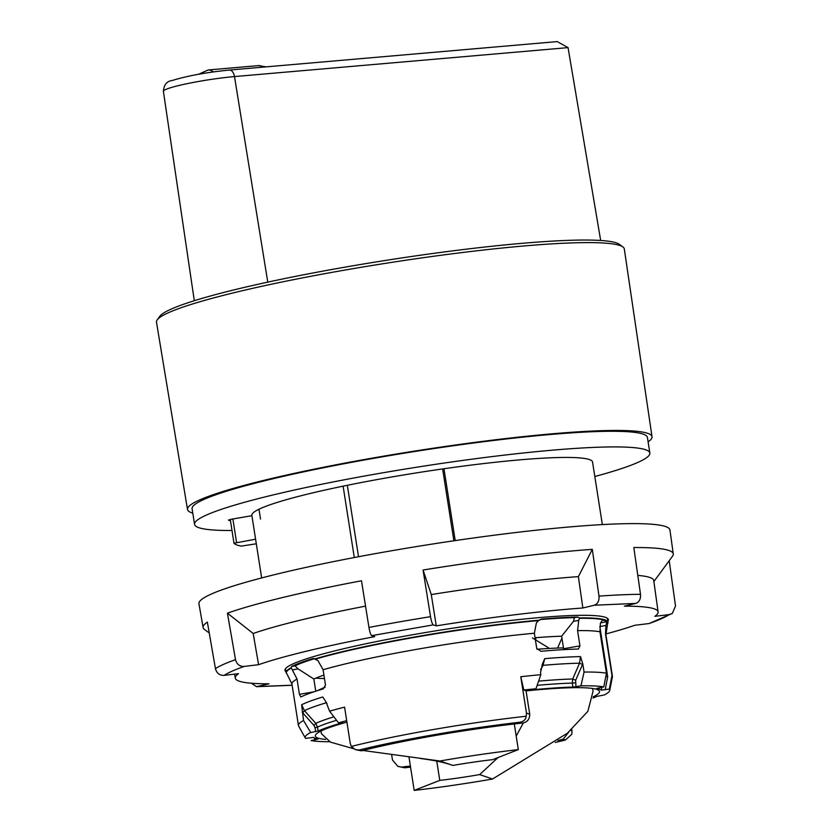 <?xml version="1.0" encoding="UTF-8"?>
<svg xmlns="http://www.w3.org/2000/svg" width="832" height="832" viewBox="0 0 832 832"><rect width="100%" height="100%" fill="white"/><g stroke="black" fill="none" stroke-linecap="round" stroke-linejoin="round"><path stroke-width="1.25" d="M231.993 530.494A230.433 22.09 -8.9 0 1 198.099 527.415A230.433 22.09 -8.9 0 1 194.553 524.358A230.433 22.09 -8.9 0 1 400.338 469.851A230.433 22.09 -8.9 0 1 646.308 449.998A230.433 22.09 -8.9 0 1 649.854 453.055A230.433 22.09 -8.9 0 1 594.818 476.507M194.553 524.358L192.098 508.726A230.433 22.09 -8.9 0 1 397.894 454.22A230.433 22.09 -8.9 0 1 643.864 434.366A230.433 22.09 -8.9 0 1 647.41 437.424L649.854 453.055M251.909 515.694L231.67 519.189L228.436 520.073L230.485 520.905M251.836 515.07L251.94 515.684A172.422 16.526 -8.9 0 1 251.857 515.382A172.422 16.526 -8.9 0 1 419.65 472.378A172.422 16.526 -8.9 0 1 592.55 462.03L602.347 524.586M260.52 519.054L258.981 509.226M285.99 671.694A163.665 15.683 -8.9 0 1 284.981 670.301A163.665 15.683 -8.9 0 1 418.153 633.786A163.665 15.683 -8.9 0 1 608.369 619.663A163.665 15.683 -8.9 0 1 607.838 621.286M209.227 632.913L204.526 629.512A237.952 22.807 -8.9 0 1 203.102 627.557A237.952 22.807 -8.9 0 1 207.355 622.118L215.436 668.626A237.12 22.724 -8.9 0 1 235.508 659.672L227.427 613.163A237.952 22.807 -8.9 0 1 361.494 580.778L368.95 627.432A237.12 22.724 -8.9 0 1 430.529 616.668L423.062 570.014A237.952 22.807 -8.9 0 1 513.323 557.18A237.952 22.807 -8.9 0 1 592.311 549.359L598.988 596.118C599.31 600.902 597.73 603.938 594.246 605.228L635.752 603.418L624.364 606.174A213.98 20.509 171.1 0 1 658.091 611.915L653.744 580.57A214.542 20.561 -8.9 0 0 637.79 575.401M598.988 596.118A237.12 22.724 -8.9 0 1 640.494 594.308L633.818 547.55A237.952 22.807 -8.9 0 1 673.265 553.925L669.947 530.005A238.378 22.849 171.1 0 0 509.714 533.26A238.378 22.849 171.1 0 0 198.942 603.762L203.102 627.557M673.265 553.925A237.952 22.807 -8.9 0 1 672.506 556.234L653.879 581.537M669.198 560.726L675.511 605.987L672.318 613.423L669.209 614.578C665.278 617.23 658.59 620.214 649.137 623.532L634.754 625.29A213.98 20.509 171.1 0 1 605.821 633.963M672.318 613.423L649.137 623.532M658.091 611.915A213.98 20.509 171.1 0 1 654.836 616.335L669.209 614.578M640.494 594.308C640.817 599.092 639.236 602.129 635.752 603.418M592.311 549.359L578.375 576.628L582.858 607.984L594.246 605.228M423.062 570.014L431.278 594.568A214.542 20.561 -8.9 0 1 578.375 576.628M430.529 616.668C431.371 621.39 432.286 624.125 433.285 624.874L436.28 625.862L431.278 594.568M368.95 627.432C369.793 632.164 370.708 634.889 371.717 635.638L433.285 624.874M235.508 659.672C236.766 664.29 239.668 666.546 244.223 666.432L258.596 664.674A213.98 20.509 171.1 0 1 374.702 636.636L371.717 635.638M227.427 613.163L253.178 633.485A214.542 20.561 -8.9 0 1 365.539 606.133M258.596 664.674L253.178 633.485M215.436 668.626C216.684 673.254 219.596 675.501 224.141 675.386C228.072 672.745 234.77 669.75 244.223 666.432M251.462 683.238L256.537 686.67L268.996 683.8A213.98 20.509 171.1 0 1 235.279 678.122A213.98 20.509 171.1 0 1 238.524 673.639L224.141 675.386M582.858 607.984A213.98 20.509 171.1 0 0 436.28 625.862M579.956 645.882L578.417 649.043A158.912 15.236 171.1 0 0 540.987 651.279L536.744 648.492L534.352 633.235L536.401 622.866L538.533 620.61L541.518 619.091A162.885 15.61 -8.9 0 1 577.814 617.053L579.353 617.916A162.885 15.61 -8.9 0 1 607.984 622.232A162.885 15.61 -8.9 0 1 607.786 623.334L607.599 623.698A162.656 15.59 -8.9 0 0 579.332 618.29L578.75 620.412L573.487 621.317L561.631 636.21L563.597 648.71L579.956 645.882L577.574 630.625L578.75 620.412M192.795 513.136A235.092 22.537 -8.9 0 1 191.11 512.564A235.092 22.537 -8.9 0 1 187.502 509.465A235.092 22.537 -8.9 0 1 397.353 453.856A235.092 22.537 -8.9 0 1 648.398 433.586A235.092 22.537 -8.9 0 1 652.018 436.727A235.092 22.537 -8.9 0 1 648.097 441.844M652.018 436.727L624.302 248.934A236.756 22.693 171.1 0 0 622.898 246.938A236.756 22.693 171.1 0 0 620.651 245.773A236.756 22.693 171.1 0 0 379.08 264.358A236.756 22.693 171.1 0 0 157.217 319.862A236.756 22.693 171.1 0 0 156.489 322.192L187.502 509.465M622.898 246.938L619.31 244.327A233.605 22.391 171.1 0 0 617.105 243.173A233.605 22.391 171.1 0 0 378.737 261.508A233.605 22.391 171.1 0 0 159.827 316.285L157.217 319.862M329.576 711.173L338.499 722.862L342.69 722.686A147.794 14.165 171.1 0 0 318.126 731.068L310.669 732.524L303.534 720.522L301.621 704.787A158.912 15.236 -8.9 0 1 322.754 696.987L326.134 702.177L329.576 711.173A158.912 15.236 -8.9 0 1 344.573 707.148L350.262 743.465L351.312 746.45A158.912 15.236 -8.9 0 1 433.909 729.435A158.912 15.236 -8.9 0 1 526.219 716.238L526.458 713.034L520.77 676.718A158.912 15.236 -8.9 0 1 540.842 674.679L540.54 672.734L542.339 664.404M540.582 669.677L543.046 665.33L542.09 664.872L544.69 658.653L543.046 665.33A157.217 15.07 -8.9 0 1 579.53 663.187L572.707 678.995L572.291 683.093A147.794 14.165 171.1 0 0 537.16 685.35M544.69 658.653A158.912 15.236 -8.9 0 1 580.497 656.614L582.774 663.853L584.064 672.069A158.912 15.236 -8.9 0 1 606.445 673.213L599.955 631.769A158.912 15.236 171.1 0 0 577.574 630.625M535.059 637.749A143.822 13.78 -8.9 0 1 561.631 636.21M351.312 746.45L355.389 749.653L361.452 750.828A143.822 13.78 -8.9 0 1 437.268 735.155A143.822 13.78 -8.9 0 1 522.194 723.07C527.082 722.446 529.599 719.534 529.745 714.324L526.074 690.882A143.822 13.78 -8.9 0 1 599.529 691.496A143.822 13.78 -8.9 0 1 593.226 696.8M568.745 732.077L563.222 739.18A143.822 13.78 -8.9 0 1 557.96 740.49M555.246 742.435A154.149 14.778 171.1 0 0 565.386 740.033L571.896 734.178L571.969 730.912L570.7 730.413M557.617 648.076L561.808 638.342M317.616 690.622A139.048 13.322 -8.9 0 1 325.104 687.274M442.302 760.604A137.467 13.177 -8.9 0 1 518.315 749.611L492.742 759.637A69.919 6.698 -8.9 0 0 454.064 765.222A69.919 6.698 -8.9 0 0 452.878 765.43L439.962 761.01A137.467 13.177 -8.9 0 1 442.302 760.604M514.301 723.954L518.315 749.611M523.39 722.862L516.204 736.091M498.046 757.557L479.627 774.592A69.919 6.698 -8.9 0 1 478.442 774.79A69.919 6.698 -8.9 0 1 439.774 780.385L436.758 761.114M313.498 658.476L317.98 660.598L323.086 669.729L325.478 684.986L323.315 688.875A158.912 15.236 171.1 0 0 300.841 696.987L299.426 694.335L297.034 679.078L291.398 668.023A162.656 15.59 -8.9 0 0 286.946 673.91L286.666 673.618A162.885 15.61 -8.9 0 1 286.135 672.641A162.885 15.61 -8.9 0 1 291.169 667.69L291.647 666.474A162.885 15.61 -8.9 0 1 312.998 658.559L313.238 658.497M314.86 658.934A162.885 15.61 -8.9 0 1 418.673 636.282A162.885 15.61 -8.9 0 1 539.157 620.194M347.329 485.295L358.519 556.733M532.49 637.967L548.402 647.733M453.877 540.79L442.624 468.936M479.627 774.592L492.544 779.012A137.467 13.177 -8.9 0 1 414.19 790.4L439.774 780.385M439.962 761.01L362.898 750.464M353.704 748.748L330.439 742.123L321.443 733.751L321.006 731.006M592.623 688.48L593.05 691.215L587.881 711.298L567.372 733.221L492.544 779.012M408.97 757.058L414.19 790.4M536.983 649.262A139.048 13.322 -8.9 0 1 563.472 647.92M336.534 720.314A147.794 14.165 171.1 0 0 317.502 727.106L315.786 723.362A148.855 14.269 -8.9 0 1 333.871 716.841M605.488 633.953L611.978 675.397A158.912 15.236 -8.9 0 1 612.435 676.281L605.935 634.837A158.912 15.236 171.1 0 0 605.488 633.953L605.925 625.466L599.841 626.517L607.693 676.697L605.779 676.645M310.669 732.524A154.149 14.778 -8.9 0 0 305.323 738.088A154.149 14.778 -8.9 0 0 305.552 738.41L313.602 737.36A146.203 14.009 171.1 0 0 317.938 739.066L318.032 739.118M317.938 739.066L311.095 740.594A154.149 14.778 171.1 0 0 329.545 741.707M593.081 698.017A147.794 14.165 171.1 0 0 596.762 696.426L604.219 694.98A154.149 14.778 171.1 0 0 609.721 690.425A154.149 14.778 171.1 0 0 609.336 689.083L601.297 690.134L601.848 687.242M601.297 690.134A146.203 14.009 171.1 0 0 596.95 688.428L596.981 688.262M580.497 656.614L579.53 663.187L582.525 664.466L575.661 680.274L575.942 686.702L572.905 687.055A147.794 14.165 171.1 0 0 533.697 689.697L532.199 689.666L535.954 688.761A154.149 14.778 -8.9 0 0 523.806 689.998L526.074 690.882M575.661 680.274L572.707 678.995A148.855 14.269 -8.9 0 0 538.626 681.138M575.942 686.702L580.954 685.838A154.149 14.778 -8.9 0 1 603.793 686.899L596.856 688.355M302.245 712.306L313.986 725.473L315.786 723.362L304.481 710.694A157.217 15.07 -8.9 0 1 326.269 702.77L326.966 703.394M302.671 712.806L304.481 710.694L301.621 704.787M391.664 754.79L392.486 760.053L397.842 766.324L404.654 767.79A154.149 14.778 171.1 0 0 410.54 767.104M611.978 675.397L609.336 689.083M612.435 676.281A158.912 15.236 -8.9 0 1 612.414 676.822L609.721 690.425M571.75 729.487L571.969 730.912M398.081 766.418L404.654 767.79M315.817 678.122A143.822 13.78 171.1 0 0 324.47 678.548M325.551 739.398A143.822 13.78 -8.9 0 1 315.359 735.998A143.822 13.78 -8.9 0 1 346.913 722.124M338.499 722.862A154.149 14.778 -8.9 0 1 346.684 720.668M355.389 749.653L359.289 749.975A154.149 14.778 -8.9 0 1 520.031 722.218L522.194 723.07M410.374 766.054A143.822 13.78 -8.9 0 1 402.48 766.938M526.219 716.238C525.793 719.493 523.734 721.49 520.031 722.218M520.77 676.718L523.806 689.998M540.842 674.679L535.954 688.761M582.774 663.853L582.525 664.466M584.064 672.069L580.954 685.838M606.445 673.213L603.793 686.899M605.925 625.466L606.861 621.785A162.417 15.569 171.1 0 0 602.43 620.038L600.382 623.293L599.955 631.769M305.323 738.088L298.605 725.962A158.912 15.236 -8.9 0 1 298.428 725.452A158.912 15.236 -8.9 0 1 303.534 720.522M322.754 696.987L326.134 702.177M314.454 658.674A159.713 15.309 171.1 0 0 295.079 665.881L298.074 668.886L313.841 679.006A143.822 13.78 -8.9 0 1 323.929 675.085M313.841 679.006L315.744 691.215M256.308 543.785L241.311 546.094A194.667 18.658 171.1 0 1 233.99 543.223L255.59 539.209M539.874 619.611A159.713 15.309 -8.9 0 1 574.392 617.646L577.814 617.053M573.487 621.317L574.392 617.646M354.297 557.534L343.117 486.158M443.966 468.738L455.218 540.592M267.769 282.131L234.499 76.575A7.946 4.618 -95 0 0 229.341 70.054L557.211 41.6L568.058 47.622L234.499 76.575A45.802 4.389 171.1 0 0 187.408 83.606A45.802 4.389 171.1 0 0 163.394 91.312L194.314 300.726M600.673 240.479L568.058 47.622M292.126 685.204L257.608 686.546M534.352 633.235A158.912 15.236 171.1 0 0 421.242 648.544A158.912 15.236 171.1 0 0 323.086 669.729M315.484 659.131A162.656 15.59 -8.9 0 1 418.766 636.636A162.656 15.59 -8.9 0 1 538.533 620.61M313.986 725.473L315.058 727.688L317.502 727.106L318.126 731.068M314.07 737.724L315.255 739.866M607.693 676.697L605.176 689.801M572.905 687.055L572.291 683.093L575.328 682.739M315.058 727.688L315.682 731.65M361.452 750.828L359.289 749.975M565.386 740.033L563.222 739.18M526.458 713.034L529.745 714.324M606.861 621.785L600.496 622.877M313.851 691.839L299.426 694.335M297.034 679.078A158.912 15.236 171.1 0 0 291.938 684.008L298.428 725.452M232.877 518.981L236.569 542.495M233.979 543.182L230.266 519.459L233.979 543.202M298.074 668.886L292.802 669.802M295.079 665.881L291.647 666.474M262.964 67.132A15.891 9.235 -95 0 0 258.43 65.614L208.166 69.971A15.891 9.235 85 0 1 213.21 71.926M292.136 685.277L256.537 686.681M235.279 678.122L234.582 674.118M285.511 668.678L286.135 672.641M535.61 637.707L535.829 639.101M607.37 618.28L607.984 622.232M451.318 764.899C443.56 762.258 433.337 760.136 420.649 758.545M605.935 634.837L607.599 623.698M286.946 673.91L291.938 684.008M251.857 515.382L261.654 577.938M208.166 69.971L198.65 74.235M266.126 66.862L258.43 65.614M163.394 91.312C163.956 84.791 166.785 81.224 171.87 80.6C187.148 75.868 206.315 72.353 229.341 70.054"/></g></svg>

